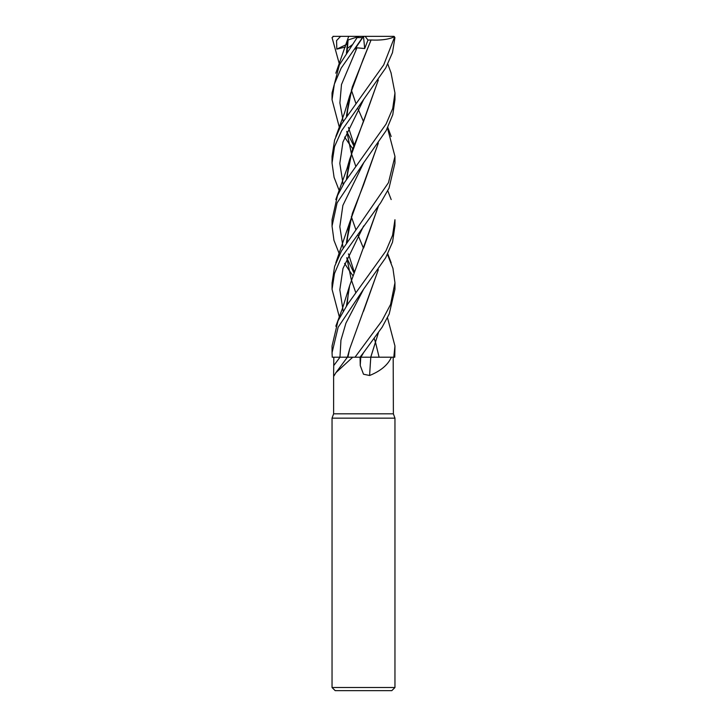 <?xml version="1.0" encoding="UTF-8"?>
<svg xmlns="http://www.w3.org/2000/svg" width="727" height="727" viewBox="0 0 727 727"><rect width="100%" height="100%" fill="white"/><g stroke="black" fill="none" stroke-linecap="round" stroke-linejoin="round"><path stroke-width="1.09" d="M366.926 357.175L365.163 357.184M378.34 332.966L370.743 357.184L394.761 357.211L394.952 345.997L393.789 357.211L391.371 357.211C387.964 364.89 380.712 370.979 369.616 375.495L363.5 374.223L360.238 365.508L360.074 357.211L360.792 357.211A530.074 138.575 -74.6 0 0 360.238 365.508M347.47 357.211L352.722 357.211L335.856 372.733L334.047 375.823L333.62 374.223L333.62 413.827L393.38 413.827L394.961 418.152L394.961 687.506L332.039 687.506L335.192 690.65L391.808 690.65L394.961 687.506M393.38 413.827L393.189 357.211M333.62 413.827L332.039 418.152L394.961 418.152M333.257 357.211L339.963 357.193L332.266 357.211L339.963 357.211L333.811 357.211L333.62 374.223M352.722 357.211L360.074 357.211M332.266 357.211L332.048 352.695L338.146 327.232L363.673 289.064L345.934 323.133L340.945 340.163L339.954 357.193L347.897 357.211M378.313 333.011L370.779 357.211L377.858 357.211L370.806 357.211A532.546 139.22 -74.6 0 0 369.616 375.495M377.858 357.211L391.371 357.211M370.806 357.211L360.792 357.211M359.883 357.211L370.97 357.211M360.038 357.211L363.682 352.459L360.937 357.211L359.983 357.211M348.451 357.193L352.713 357.202M352.74 148.726L348.696 143.101M348.651 143.028L344.598 137.067M339.527 128.025L332.039 99.672L334.375 84.068L341.181 68.102L362.473 37.604C363.682 36.032 363.709 36.032 362.564 37.613M332.984 36.35L359.22 36.35L357.575 36.886L339.409 64.867L332.039 92.992L332.039 99.672M353.34 143.037L354.285 144.282M363.673 289.064L385.664 257.785L392.544 242.109L394.952 225.806M394.952 226.097L394.952 219.727L392.562 235.348L385.928 250.96L347.497 304.449L337.991 320.898L332.048 345.997L332.048 352.695M339.527 64.639L332.057 37.604L333.611 36.35M339.527 317.644L332.048 289.291L334.484 273.543L341.127 257.885L380.675 202.769L389.018 188.166L394.961 163.03L394.961 156.387L388.463 182.695L341.445 250.96L334.62 266.436L332.048 283.203M387.473 128.025L394.961 156.387M363.5 99.672L385.728 67.984L392.471 52.644L394.943 37.604L393.389 36.35L394.361 37.604L383.729 64.867L341.59 124.063L334.62 139.984L332.039 156.387L332.039 163.03L334.529 146.654L341.617 130.715L363.5 99.672M339.527 191.383L334.075 177.324L332.039 163.03M363.682 352.459L382.202 327.105L389.199 314.009L394.952 289.291L394.952 283.203M387.473 254.432L392.916 268.281L394.961 282.776L390.581 304.449L381.911 320.88L355.021 357.211M387.473 317.644L394.952 345.997M339.527 254.432L333.966 240.346L332.039 226.097L337.092 202.888L363.5 163.03L386.164 130.596L392.789 114.648L394.961 99.672L394.961 92.992L392.716 108.523L386.073 124.072L344.353 182.695L337.473 195.645L332.048 219.772M391.026 72.8L394.961 92.992M346.443 357.184L345.27 357.184M348.151 39.949L358.066 36.723M347.76 40.076L346.434 53.062M351.323 89.994L355.812 103.143L351.341 89.939M358.138 109.05L363.409 121.354L358.138 109.041M378.358 206.25L349.651 285.62L346.434 306.022M348.069 39.976L346.461 53.035M378.304 206.323L363.609 248.061M340.599 36.35L336.565 40.603L336.81 49.127L345.425 47.037M363.654 225.915L342.98 268.481L339.827 289.764L343.171 311.056M378.34 79.997L349.669 159.331L346.425 179.378M351.332 216.701L355.803 229.423L351.332 216.673M358.129 235.357L363.4 248.061L358.138 235.339M378.313 80.034L363.591 121.354L352.295 150.171L346.461 179.315M363.682 99.435L342.935 142.065L339.818 163.375L343.171 184.694M394.016 36.35L387.182 36.35M360.937 357.211L359.974 357.211M393.789 357.211L381.602 357.193M353.313 269.635L354.294 270.98M352.74 275.469L348.687 269.717M348.651 269.672L344.598 263.365M379.085 357.175L375.677 342.98M375.659 342.926L374.241 338.528M355.812 292.745L351.341 279.831L355.803 292.754M351.332 279.804L346.788 257.64M346.461 242.745L352.331 213.465L363.6 184.749L378.304 143.092M363.691 162.784L342.88 205.405L339.827 226.715L343.171 248.025L339.827 226.715L342.88 205.405L363.691 162.784M346.815 257.849L353.758 272.516L346.815 257.849M378.349 143.028L349.669 222.562L346.434 242.782M346.761 257.721L351.323 279.831M363.545 36.35L354.885 49.127L356.984 47.809L364.69 48.555L367.971 40.076L371.088 39.976L364.045 57.179M371.061 39.949L352.222 87.167L346.47 116.047M346.788 131.378L351.332 153.233M346.77 131.423L351.314 153.279L355.812 166.374L351.323 153.315M378.313 269.726L363.509 311.301M356.984 47.809L341.49 84.55L339.891 102.916L343.171 121.291M346.806 131.569L353.749 145.763M359.22 36.35L363.873 36.35M371.097 39.985C381.112 40.467 388.909 39.376 394.479 36.723M363.6 58.169L349.66 95.928L346.425 116.111M378.349 269.672L349.66 348.96L347.897 357.184M352.032 44.92L347.188 48.545M363.455 36.35L393.389 36.35M363.509 36.405L364.69 48.555M333.211 357.211L332.239 357.211M367.971 40.076L365.136 36.35M336.81 49.127L347.361 44.074M339.982 357.211A530.074 493.242 -45.5 0 1 333.793 365.508M357.393 37.604L362.473 37.604M394.361 37.604L394.943 37.604M347.397 357.211L335.856 372.733M347.397 357.184L349.66 348.96M332.039 418.152L332.039 687.506M348.515 36.886L335.829 73.2M391.181 199.571L387.782 190.765M349.651 285.62L342.508 308.284L335.829 326.223M347.133 52.026L348.097 39.967M347.133 304.986L348.633 290.118M347.142 178.279L348.678 163.63M391.171 73.2L387.791 64.012M349.669 159.331L346.97 168.691L335.819 199.571M354.104 271.525L348.46 253.877M347.133 241.7L348.678 226.688M391.171 136.512L387.791 127.389M349.669 222.562L335.819 262.829M354.104 144.8L348.46 127.452M347.142 115.066L348.678 100.29M349.66 95.928L344.589 112.676L335.829 136.512M391.181 262.829L387.782 253.832M332.048 225.806L332.048 219.727M332.048 289.291L332.048 282.776"/></g></svg>
